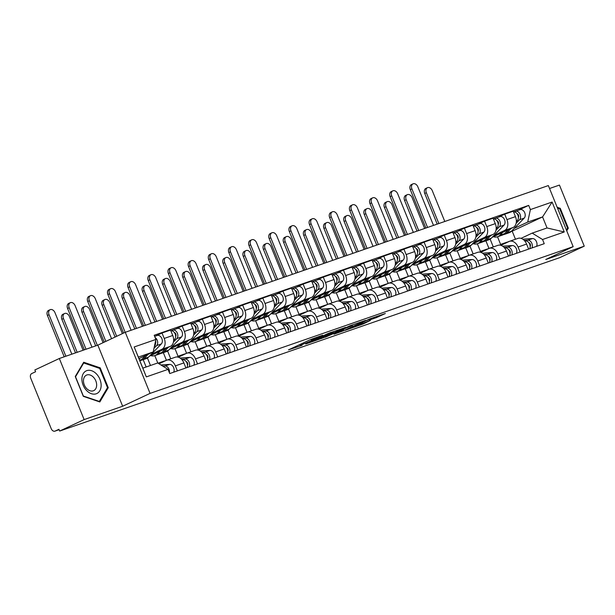 <?xml version="1.0" encoding="UTF-8"?>
<svg xmlns="http://www.w3.org/2000/svg" width="615" height="615" viewBox="0 0 615 615"><rect width="100%" height="100%" fill="white"/><g stroke="black" fill="none" stroke-linecap="round" stroke-linejoin="round"><path stroke-width="0.92" d="M322.667 335.221L310.221 339.688L288.496 349.874L302.034 345.322M314.995 339.357L313.258 340.064L314.995 339.357M376.303 317.663L385.351 313.527L369.846 318.862L345.153 330.324L363.142 323.982L370.445 320.407L349.835 328.425L365.433 320.992L373.505 317.917L369.354 320.031L376.303 317.663L375.934 316.756M322.744 335.406L314.819 338.619L311.467 340.333L313.204 339.872M310.982 339.349L311.513 340.664L313.258 340.064M311.513 340.664L301.781 344.731L300.235 345.599L301.98 345.138M122.646 406.238L97.839 345.146L59.324 358.499L84.132 419.591L122.646 406.238L150.068 393.377L573.165 246.661L545.743 259.522L584.25 246.169L559.773 257.639L59.663 431.061L58.94 429.285L55.127 431.069L59.102 429.693L54.943 431.146A3.851 2.706 -109.1 0 0 55.127 431.069M84.132 419.591L59.663 431.061M345.422 327.48L327.918 333.545L305.709 344.008L323.69 337.666L345.369 327.349M350.12 325.704L365.633 320.369L343.416 330.824L333.991 334.199L343.77 329.525L338.98 331.139L325.212 337.258L350.12 325.704M59.324 358.499L34.855 369.969L35.578 371.752L31.765 373.543A3.851 2.706 -109.1 0 0 30.75 378.256L51.214 428.663A3.851 2.706 -109.1 0 0 54.943 431.146M97.839 345.146L125.26 332.285L548.357 185.569L573.165 246.661M584.25 246.169L559.442 185.077L549.549 188.505M158.993 363.796L166.365 360.336A8.856 6.235 70.9 0 1 166.788 360.159A8.856 6.235 70.9 0 1 175.352 365.879L177.389 370.899M149.476 356.154L170.409 346.337A8.856 6.235 -109.1 0 0 172.738 335.49L164.213 338.45A8.856 6.235 70.9 0 1 161.883 349.289L151.328 354.24M164.213 338.45L162.006 333.015L155.411 336.105M185.922 367.947L183.877 362.919A8.856 6.235 -109.1 0 0 175.321 357.207L166.788 360.159M172.738 335.49L170.532 330.055L162.006 333.015M146.147 366.986L143.172 359.667M178.319 357.192L186.522 353.348A8.856 6.235 70.9 0 1 186.952 353.171A8.856 6.235 70.9 0 1 195.508 358.883L197.546 363.911M154.803 355.631L157.824 363.073M175.567 329.117L182.163 326.027L184.369 331.454A8.856 6.235 70.9 0 1 182.04 342.301L171.493 347.244M150.467 365.487L147.431 358.015M206.079 360.951L204.042 355.931A8.856 6.235 -109.1 0 0 195.478 350.212L186.952 353.171M169.632 349.159L190.573 339.342A8.856 6.235 -109.1 0 0 192.902 328.502L190.696 323.067L182.163 326.027M166.419 360.275L163.336 352.672M198.476 350.204L206.686 346.353A8.856 6.235 70.9 0 1 207.109 346.184A8.856 6.235 70.9 0 1 215.665 351.895L217.71 356.923M174.968 348.644L178.104 356.369M195.731 322.122L202.327 319.031L204.534 324.466A8.856 6.235 70.9 0 1 202.197 335.313L191.649 340.256M170.739 358.783L167.588 351.027M226.235 353.963L224.198 348.936A8.856 6.235 -109.1 0 0 215.642 343.224L207.109 346.184M189.789 342.171L210.73 332.354A8.856 6.235 -109.1 0 0 213.059 321.507L210.853 316.079L202.327 319.031M186.583 353.287L183.493 345.684M218.64 343.208L226.843 339.365A8.856 6.235 70.9 0 1 227.273 339.188A8.856 6.235 70.9 0 1 235.829 344.907L237.867 349.927M195.124 341.648L198.261 349.382M215.888 315.134L222.484 312.043L224.69 317.478A8.856 6.235 70.9 0 1 222.361 328.318L211.814 333.269M190.896 351.788L187.752 344.039M246.4 346.975L244.355 341.948A8.856 6.235 -109.1 0 0 235.799 336.236L227.273 339.188M209.953 335.175L230.886 325.366A8.856 6.235 -109.1 0 0 233.223 314.519L231.017 309.084L222.484 312.043M206.74 346.291L203.657 338.688M238.797 336.221L247.007 332.377A8.856 6.235 70.9 0 1 247.43 332.2A8.856 6.235 70.9 0 1 255.986 337.912L258.031 342.939M215.288 334.66L218.425 342.386M236.052 308.146L242.641 305.055L244.847 310.483A8.856 6.235 70.9 0 1 242.518 321.33L231.97 326.273M211.06 344.8L207.908 337.043M266.556 339.98L264.519 334.96A8.856 6.235 -109.1 0 0 255.955 329.24L247.43 332.2M230.11 328.187L251.051 318.37A8.856 6.235 -109.1 0 0 253.38 307.531L251.174 302.096L242.641 305.055M226.897 339.303L223.814 331.7M258.953 329.233L267.164 325.381A8.856 6.235 70.9 0 1 267.587 325.212A8.856 6.235 70.9 0 1 276.15 330.924L278.188 335.951M235.445 327.664L238.582 335.398M256.209 301.15L262.805 298.06L265.011 303.495A8.856 6.235 70.9 0 1 262.682 314.342L252.127 319.285M231.217 337.804L228.073 330.055M286.721 332.992L284.676 327.964A8.856 6.235 -109.1 0 0 276.12 322.252L267.587 325.212M250.274 321.199L271.207 311.382A8.856 6.235 -109.1 0 0 273.537 300.535L271.33 295.1L262.805 298.06M247.061 332.308L243.971 324.712M279.118 322.237L287.32 318.393A8.856 6.235 70.9 0 1 287.751 318.216A8.856 6.235 70.9 0 1 296.307 323.936L298.344 328.956M255.602 320.676L258.746 328.41M276.366 294.162L282.962 291.072L285.168 296.507A8.856 6.235 70.9 0 1 282.839 307.346L272.291 312.297M251.374 330.816L248.229 323.067M306.877 325.996L304.84 320.976A8.856 6.235 -109.1 0 0 296.276 315.264L287.751 318.216M270.431 314.204L291.372 304.394A8.856 6.235 -109.1 0 0 293.701 293.547L291.495 288.112L282.962 291.072M267.218 325.32L264.135 317.717M299.274 315.249L307.485 311.398A8.856 6.235 70.9 0 1 307.907 311.228A8.856 6.235 70.9 0 1 316.464 316.94L318.509 321.968M275.766 313.688L278.903 321.414M296.53 287.174L303.126 284.076L305.332 289.511A8.856 6.235 70.9 0 1 302.995 300.358L292.448 305.301M271.538 323.828L268.386 316.072M327.034 319.008L324.997 313.981A8.856 6.235 -109.1 0 0 316.441 308.269L307.907 311.228M290.588 307.216L311.528 297.399A8.856 6.235 -109.1 0 0 313.858 286.552L311.651 281.124L303.126 284.076M287.382 318.332L284.291 310.729M319.439 308.261L327.641 304.41A8.856 6.235 70.9 0 1 328.072 304.24A8.856 6.235 70.9 0 1 336.628 309.952L338.665 314.972M295.923 306.693L299.059 314.426M316.687 280.179L323.282 277.088L325.489 282.523A8.856 6.235 70.9 0 1 323.159 293.37L312.612 298.313M291.695 316.833L288.55 309.084M347.198 312.02L345.153 306.993A8.856 6.235 -109.1 0 0 336.597 301.281L328.072 304.24M310.752 300.228L331.685 290.411A8.856 6.235 -109.1 0 0 334.014 279.564L331.816 274.129L323.282 277.088M307.538 311.336L304.456 303.741M339.595 301.265L347.806 297.422A8.856 6.235 70.9 0 1 348.228 297.245A8.856 6.235 70.9 0 1 356.785 302.957L358.829 307.984M316.087 299.705L319.223 307.431M336.851 273.191L343.439 270.1L345.645 275.528A8.856 6.235 70.9 0 1 343.316 286.375L332.769 291.325M311.859 309.845L308.707 302.096M367.355 305.025L365.318 300.005A8.856 6.235 -109.1 0 0 356.754 294.285L348.228 297.245M330.908 293.232L351.849 283.415A8.856 6.235 -109.1 0 0 354.179 272.576L351.972 267.141L343.439 270.1M327.695 304.348L324.612 296.745M359.752 294.278L367.962 290.426A8.856 6.235 70.9 0 1 368.385 290.257A8.856 6.235 70.9 0 1 376.949 295.969L378.986 300.996M336.244 292.717L339.38 300.443M357.007 266.203L363.603 263.105L365.81 268.54A8.856 6.235 70.9 0 1 363.48 279.387L352.925 284.33M332.015 302.857L328.871 295.1M387.519 298.037L385.474 293.009A8.856 6.235 -109.1 0 0 376.918 287.297L368.385 290.257M351.073 286.244L372.006 276.427A8.856 6.235 -109.1 0 0 374.335 265.58L372.129 260.153L363.603 263.105M347.859 297.36L344.769 289.757M379.916 287.282L388.119 283.438A8.856 6.235 70.9 0 1 388.549 283.261A8.856 6.235 70.9 0 1 397.106 288.981L399.143 294.001M356.4 285.721L359.544 293.455M377.164 259.207L383.76 256.117L385.966 261.552A8.856 6.235 70.9 0 1 383.637 272.391L373.09 277.342M352.172 295.861L349.028 288.112M407.676 291.049L405.639 286.021A8.856 6.235 -109.1 0 0 397.075 280.309L388.549 283.261M371.229 279.256L392.17 269.439A8.856 6.235 -109.1 0 0 394.499 258.592L392.293 253.157L383.76 256.117M368.016 290.365L364.933 282.769M400.073 280.294L408.283 276.45A8.856 6.235 70.9 0 1 408.706 276.273A8.856 6.235 70.9 0 1 417.262 281.985L419.307 287.013M376.565 278.733L379.701 286.459M397.328 252.219L403.924 249.129L406.131 254.556A8.856 6.235 70.9 0 1 403.794 265.403L393.246 270.346M372.336 288.873L369.185 281.117M427.832 284.053L425.795 279.033A8.856 6.235 -109.1 0 0 417.239 273.314L408.706 276.273M391.386 272.261L412.327 262.444A8.856 6.235 -109.1 0 0 414.656 251.604L412.45 246.169L403.924 249.129M388.18 283.377L385.09 275.774M420.237 273.306L428.44 269.455A8.856 6.235 70.9 0 1 428.87 269.285A8.856 6.235 70.9 0 1 437.426 274.997L439.464 280.025M396.721 271.745L399.858 279.471M417.485 245.224L424.081 242.133L426.287 247.568A8.856 6.235 70.9 0 1 423.958 258.415L413.411 263.358M392.493 281.885L389.349 274.129M447.997 277.065L445.952 272.038A8.856 6.235 -109.1 0 0 437.396 266.326L428.87 269.285M411.55 265.273L432.483 255.456A8.856 6.235 -109.1 0 0 434.813 244.609L432.614 239.181L424.081 242.133M408.337 276.389L405.254 268.786M440.394 266.31L448.604 262.467A8.856 6.235 70.9 0 1 449.027 262.29A8.856 6.235 70.9 0 1 457.583 268.009L459.628 273.029M416.878 264.75L420.022 272.483M437.649 238.236L444.238 235.145L446.444 240.58A8.856 6.235 70.9 0 1 444.115 251.42L433.567 256.37M412.657 274.89L409.505 267.141M468.153 270.077L466.116 265.05A8.856 6.235 -109.1 0 0 457.552 259.338L449.027 262.29M431.707 258.277L452.648 248.468A8.856 6.235 -109.1 0 0 454.977 237.621L452.771 232.186L444.238 235.145M428.494 269.393L425.411 261.79M460.55 259.322L468.761 255.479A8.856 6.235 70.9 0 1 469.184 255.302A8.856 6.235 70.9 0 1 477.747 261.014L479.785 266.041M437.042 257.762L440.179 265.488M457.806 231.248L464.402 228.157L466.608 233.585A8.856 6.235 70.9 0 1 464.279 244.432L453.724 249.375M432.814 267.902L429.67 260.145M488.318 263.082L486.273 258.062A8.856 6.235 -109.1 0 0 477.717 252.342L469.184 255.302M451.871 251.289L472.804 241.472A8.856 6.235 -109.1 0 0 475.134 230.633L472.927 225.198L464.402 228.157M448.658 262.405L445.568 254.802M480.715 252.335L488.917 248.483A8.856 6.235 70.9 0 1 489.348 248.314A8.856 6.235 70.9 0 1 497.904 254.026L499.941 259.053M457.199 250.766L460.343 258.5M477.963 224.252L484.559 221.162L486.765 226.597A8.856 6.235 70.9 0 1 484.435 237.444L473.888 242.387M452.971 260.906L449.826 253.157M508.474 256.094L506.437 251.066A8.856 6.235 -109.1 0 0 497.873 245.354L489.348 248.314M472.028 244.301L492.969 234.484A8.856 6.235 -109.1 0 0 495.298 223.637L493.092 218.202L484.559 221.162M468.815 255.41L465.732 247.814M500.871 245.339L509.082 241.495A8.856 6.235 70.9 0 1 509.504 241.318A8.856 6.235 70.9 0 1 518.061 247.038L520.106 252.058M477.363 243.778L480.5 251.512M498.127 217.264L504.723 214.174L506.929 219.609A8.856 6.235 70.9 0 1 504.592 230.448L494.045 235.399M473.135 253.918L469.983 246.169M528.631 249.098L526.594 244.078A8.856 6.235 -109.1 0 0 518.038 238.366L509.504 241.318M492.185 237.305L513.125 227.496A8.856 6.235 -109.1 0 0 515.455 216.649L513.248 211.214L504.723 214.174M488.979 248.422L485.888 240.819M138.959 358.622L153.204 351.941L138.344 357.092L142.826 368.139L157.686 362.988L168.041 369.369L169.74 373.559L544.244 243.686L542.545 239.504L532.19 233.116L547.05 227.965L542.568 216.926L527.708 222.077L514.209 228.403M168.041 369.369L146.324 376.895L134.178 346.975L155.887 339.449L153.204 351.941M527.708 222.077L530.391 209.577L528.692 205.395L154.188 335.26L155.887 339.449M530.391 209.577L552.101 202.051L564.255 231.978L542.545 239.504M150.068 393.377L125.26 332.285M100.199 367.847L83.701 362.25L75.261 376.503L83.317 396.344L99.822 401.949L108.263 387.696L100.199 367.847L99.299 368.277M566.738 230.833L568.314 228.165L560.257 208.316L557.167 207.27M515.478 239.25L512.187 231.163L542.568 216.926L552.101 202.051M521.036 238.351L532.19 233.116M512.187 231.163L511.165 231.517M497.52 236.79L500.656 244.516M518.284 210.276L528.692 205.395M493.291 246.93L490.147 239.174M146.324 376.895L142.826 368.139M134.178 346.975L138.344 357.092M547.05 227.965L564.255 231.978M107.164 388.211L108.263 387.696M559.35 208.739L560.257 208.316M567.215 228.68L568.314 228.165M330.101 332.853L308.953 342.686L319.1 338.727L332.131 332.615L333.676 331.746L330.024 332.677M352.433 325.512L340.126 330.493L352.433 325.512M75.507 352.887L61.869 319.308A4.428 3.137 -115.1 0 1 62.961 314.273L64.56 313.519A4.428 3.137 64.9 0 0 63.468 318.562L77.175 352.31M83.117 350.25L69.41 316.494A4.428 3.137 64.9 0 0 64.56 313.519M155.495 343.355A2.306 1.622 -109.1 0 0 155.58 340.894M140.412 360.498A11.547 8.126 -109.1 0 0 141.55 360.229A11.547 8.126 -109.1 0 0 143.895 358.714L148.2 354.286M141.55 360.229L146.209 358.614A11.547 8.126 -109.1 0 0 148.553 357.1L161.33 343.946A4.812 3.39 -109.1 0 0 161.668 338.173A4.812 3.39 -109.1 0 0 157.202 335.483L154.642 336.374M153.973 348.344L156.679 345.561A4.812 3.39 -109.1 0 0 155.111 337.535M139.843 360.797A11.547 8.126 -109.1 0 0 141.704 359.475L145.524 355.539M154.388 346.422L154.48 346.322A4.812 3.39 -109.1 0 0 155.334 342.017M139.105 358.976L139.859 358.199M64.214 356.808L47.432 315.48A4.428 3.137 -115.1 0 1 48.523 310.437L50.123 309.691A4.428 3.137 64.9 0 0 49.031 314.726L65.882 356.223M71.824 354.163L54.973 312.666A4.428 3.137 64.9 0 0 50.123 309.691M162.806 366.14L164.981 366.002A4.812 3.39 70.9 0 1 169.386 372.698M160.869 364.949L169.632 364.388A4.812 3.39 70.9 0 1 173.384 367.055A4.812 3.39 70.9 0 1 173.676 372.19M95.663 345.899L82.026 312.32A4.428 3.137 -115.1 0 1 83.125 307.277L84.724 306.531A4.428 3.137 64.9 0 0 83.625 311.567L97.331 345.322M103.051 342.701L89.575 309.506A4.428 3.137 64.9 0 0 84.724 306.531M175.659 336.359A2.306 1.622 -109.1 0 0 175.821 334.122A2.306 1.622 -109.1 0 0 174.306 332.469M160.577 353.502A11.547 8.126 -109.1 0 0 161.714 353.233A11.547 8.126 -109.1 0 0 164.059 351.726L168.356 347.298M161.714 353.233L166.365 351.626A11.547 8.126 -109.1 0 0 168.71 350.112L181.494 336.959A4.812 3.39 -109.1 0 0 181.825 331.178A4.812 3.39 -109.1 0 0 177.358 328.495L172.707 330.109A4.812 3.39 -109.1 0 0 172.477 330.201L170.824 330.778A4.812 3.39 -109.1 0 1 175.075 333.761A4.812 3.39 -109.1 0 1 174.645 339.334L173.638 340.364M173.43 342.078L176.843 338.573A4.812 3.39 -109.1 0 0 177.174 332.792A4.812 3.39 -109.1 0 0 172.707 330.109M150.737 355.555A11.547 8.126 -109.1 0 0 154.865 355.608L159.516 353.994A11.547 8.126 -109.1 0 0 161.86 352.487L165.681 348.551M154.865 355.608A11.547 8.126 -109.1 0 0 157.209 354.102L160.015 351.203M172.876 331.185L172.477 330.201M115.074 337.066L102.19 305.324A4.428 3.137 -115.1 0 1 103.282 300.289L104.881 299.536A4.428 3.137 64.9 0 0 103.789 304.579L116.673 336.313M122.37 333.645L109.731 302.519A4.428 3.137 64.9 0 0 104.881 299.536M195.816 329.371A2.306 1.622 -109.1 0 0 195.985 327.134A2.306 1.622 -109.1 0 0 194.463 325.473M180.733 346.514A11.547 8.126 -109.1 0 0 181.871 346.245A11.547 8.126 -109.1 0 0 184.216 344.731L188.521 340.303M181.871 346.245L186.522 344.631A11.547 8.126 -109.1 0 0 188.867 343.116L201.651 329.971A4.812 3.39 -109.1 0 0 201.981 324.19A4.812 3.39 -109.1 0 0 197.523 321.507L192.872 323.121A4.812 3.39 -109.1 0 0 192.641 323.213L190.988 323.782A4.812 3.39 -109.1 0 1 195.232 326.773A4.812 3.39 -109.1 0 1 194.801 332.346L193.802 333.376M193.594 335.083L197 331.577A4.812 3.39 -109.1 0 0 197.33 325.804A4.812 3.39 -109.1 0 0 192.872 323.121M170.901 348.567A11.547 8.126 -109.1 0 0 175.021 348.62L179.672 347.006A11.547 8.126 -109.1 0 0 182.017 345.492L185.845 341.563M175.021 348.62A11.547 8.126 -109.1 0 0 177.366 347.106L180.18 344.216M193.033 324.197L192.641 323.213M86.592 390.525A12.515 8.864 64.9 0 0 99.784 390.786A12.515 8.864 64.9 0 0 96.44 373.905A12.515 8.864 64.9 0 0 83.248 373.643A12.515 8.864 64.9 0 0 86.592 390.525M86.692 388.588A8.564 6.073 64.9 0 0 93.695 390.656A8.564 6.073 64.9 0 0 93.434 377.203A8.564 6.073 64.9 0 0 86.423 375.142A8.564 6.073 64.9 0 0 86.692 388.588M83.709 362.981L99.692 368.408L107.502 387.642L99.322 401.441L83.34 396.022L75.53 376.787L83.709 362.981L83.102 363.265M98.915 401.633L99.322 401.441M557.513 208.116L559.75 208.877L567.56 228.104L566.415 230.033M84.37 349.812L67.589 308.484A4.428 3.137 -115.1 0 1 68.68 303.449L70.279 302.695A4.428 3.137 64.9 0 0 69.188 307.738L86.039 349.235M91.981 347.175L75.13 305.678A4.428 3.137 64.9 0 0 70.279 302.695M158.124 363.257A11.547 8.126 70.9 0 1 159.085 362.819L163.736 361.205A11.547 8.126 70.9 0 1 165.151 360.905M159.085 362.819A11.547 8.126 70.9 0 1 160.623 362.512L161.899 362.427M182.048 359.829L182.939 359.775A4.812 3.39 70.9 0 1 186.691 362.443A4.812 3.39 70.9 0 1 186.991 367.57M186.091 361.497A2.306 1.622 70.9 0 1 187.613 363.158A2.306 1.622 70.9 0 1 187.444 365.395M164.874 360.936A11.547 8.126 70.9 0 1 165.935 360.444A11.547 8.126 70.9 0 1 166.481 360.282M165.935 360.444L170.586 358.829A11.547 8.126 70.9 0 1 171.001 358.706M181.517 359.245L185.138 359.014A4.812 3.39 70.9 0 1 188.89 361.682A4.812 3.39 70.9 0 1 189.182 366.809M180.049 358.015L189.789 357.4A4.812 3.39 70.9 0 1 193.541 360.067A4.812 3.39 70.9 0 1 193.833 365.202M187.298 366.709L187.567 367.37M104.25 342.14L87.753 301.496A4.428 3.137 -115.1 0 1 88.844 296.453L90.443 295.707A4.428 3.137 64.9 0 0 89.352 300.743L105.849 341.387M111.546 338.719L95.294 298.682A4.428 3.137 64.9 0 0 90.443 295.707M177.274 356.984A11.547 8.126 70.9 0 1 179.242 355.824L183.893 354.217A11.547 8.126 70.9 0 1 185.307 353.917M179.242 355.824A11.547 8.126 70.9 0 1 180.787 355.516L182.063 355.439M202.204 352.841L203.104 352.787A4.812 3.39 70.9 0 1 206.855 355.455A4.812 3.39 70.9 0 1 207.147 360.582M206.256 354.509A2.306 1.622 70.9 0 1 207.77 356.162A2.306 1.622 70.9 0 1 207.601 358.399M185.03 353.948A11.547 8.126 70.9 0 1 186.091 353.456A11.547 8.126 70.9 0 1 186.645 353.294M186.091 353.456L190.742 351.842A11.547 8.126 70.9 0 1 191.157 351.711M201.682 352.249L205.302 352.018A4.812 3.39 70.9 0 1 209.046 354.686A4.812 3.39 70.9 0 1 209.346 359.821M200.213 351.027L209.953 350.412A4.812 3.39 70.9 0 1 213.697 353.079A4.812 3.39 70.9 0 1 213.997 358.207M207.463 359.714L207.732 360.382M134.793 328.979L122.347 298.337A4.428 3.137 -115.1 0 1 123.438 293.293L125.037 292.548A4.428 3.137 64.9 0 0 123.946 297.583L136.461 328.402M142.403 326.342L129.888 295.523A4.428 3.137 64.9 0 0 125.037 292.548M215.973 322.375A2.306 1.622 -109.1 0 0 216.142 320.138A2.306 1.622 -109.1 0 0 214.627 318.485M200.897 339.526A11.547 8.126 -109.1 0 0 202.035 339.257A11.547 8.126 -109.1 0 0 204.38 337.743L208.677 333.315M202.035 339.257L206.686 337.643A11.547 8.126 -109.1 0 0 209.031 336.128L221.815 322.975A4.812 3.39 -109.1 0 0 222.146 317.194A4.812 3.39 -109.1 0 0 217.679 314.511L213.028 316.125A4.812 3.39 -109.1 0 0 212.798 316.218L211.145 316.794A4.812 3.39 -109.1 0 1 215.396 319.785A4.812 3.39 -109.1 0 1 214.966 325.35L213.959 326.381M213.751 328.095L217.157 324.589A4.812 3.39 -109.1 0 0 217.495 318.808A4.812 3.39 -109.1 0 0 213.028 316.125M191.057 341.579A11.547 8.126 -109.1 0 0 195.186 341.632L199.837 340.018A11.547 8.126 -109.1 0 0 202.181 338.504L206.002 334.568M195.186 341.632A11.547 8.126 -109.1 0 0 197.53 340.118L200.336 337.228M213.197 317.202L212.798 316.218M154.949 321.991L142.511 291.349A4.428 3.137 -115.1 0 1 143.603 286.306L145.202 285.56A4.428 3.137 64.9 0 0 144.11 290.595L156.617 321.414M162.568 319.354L150.052 288.535A4.428 3.137 64.9 0 0 145.202 285.56M236.137 315.387A2.306 1.622 -109.1 0 0 236.298 313.15A2.306 1.622 -109.1 0 0 234.784 311.498M221.054 332.531A11.547 8.126 -109.1 0 0 222.192 332.261A11.547 8.126 -109.1 0 0 224.536 330.747L228.842 326.327M222.192 332.261L226.843 330.647A11.547 8.126 -109.1 0 0 229.187 329.14L241.972 315.987A4.812 3.39 -109.1 0 0 242.302 310.206A4.812 3.39 -109.1 0 0 237.844 307.523L233.185 309.137A4.812 3.39 -109.1 0 0 232.954 309.23L231.302 309.806A4.812 3.39 -109.1 0 1 235.553 312.789A4.812 3.39 -109.1 0 1 235.122 318.362L234.123 319.393M233.908 321.107L237.321 317.601A4.812 3.39 -109.1 0 0 237.651 311.82A4.812 3.39 -109.1 0 0 233.185 309.137M211.214 334.583A11.547 8.126 -109.1 0 0 215.342 334.637L219.993 333.023A11.547 8.126 -109.1 0 0 222.338 331.516L226.166 327.58M215.342 334.637A11.547 8.126 -109.1 0 0 217.687 333.122L220.501 330.232M233.354 310.214L232.954 309.23M175.114 315.003L162.668 284.353A4.428 3.137 -115.1 0 1 163.759 279.318L165.358 278.564A4.428 3.137 64.9 0 0 164.267 283.607L176.782 314.419M182.724 312.358L170.209 281.547A4.428 3.137 64.9 0 0 165.358 278.564M256.294 308.399A2.306 1.622 -109.1 0 0 256.463 306.162A2.306 1.622 -109.1 0 0 254.948 304.502M241.211 325.543A11.547 8.126 -109.1 0 0 242.348 325.274A11.547 8.126 -109.1 0 0 244.693 323.759L248.998 319.331M242.348 325.274L247.007 323.659A11.547 8.126 -109.1 0 0 249.352 322.145L262.128 308.999A4.812 3.39 -109.1 0 0 262.467 303.218A4.812 3.39 -109.1 0 0 258 300.535L253.349 302.142A4.812 3.39 -109.1 0 0 253.119 302.242L251.466 302.811A4.812 3.39 -109.1 0 1 255.709 305.801A4.812 3.39 -109.1 0 1 255.279 311.367L254.279 312.405M254.072 314.111L257.477 310.606A4.812 3.39 -109.1 0 0 257.808 304.832A4.812 3.39 -109.1 0 0 253.349 302.142M231.378 327.595A11.547 8.126 -109.1 0 0 235.499 327.649L240.157 326.035A11.547 8.126 -109.1 0 0 242.502 324.52L246.323 320.592M235.499 327.649A11.547 8.126 -109.1 0 0 237.844 326.135L240.657 323.244M253.518 303.218L253.119 302.242M123.569 333.076L107.909 294.508A4.428 3.137 -115.1 0 1 109.001 289.465L110.6 288.712A4.428 3.137 64.9 0 0 109.508 293.755L125.168 332.331M131.11 330.255L115.451 291.695A4.428 3.137 64.9 0 0 110.6 288.712M197.438 349.989A11.547 8.126 70.9 0 1 199.406 348.836L204.057 347.221A11.547 8.126 70.9 0 1 205.464 346.921M199.406 348.836A11.547 8.126 70.9 0 1 200.944 348.528L202.22 348.451M222.369 345.853L223.26 345.791A4.812 3.39 70.9 0 1 227.012 348.459A4.812 3.39 70.9 0 1 227.304 353.594M226.412 347.521A2.306 1.622 70.9 0 1 227.927 349.174A2.306 1.622 70.9 0 1 227.765 351.411M205.195 346.952A11.547 8.126 70.9 0 1 206.256 346.46A11.547 8.126 70.9 0 1 206.801 346.299M206.256 346.46L210.907 344.846A11.547 8.126 70.9 0 1 211.314 344.723M221.838 345.261L225.459 345.03A4.812 3.39 70.9 0 1 229.211 347.698A4.812 3.39 70.9 0 1 229.503 352.833M220.37 344.039L230.11 343.416A4.812 3.39 70.9 0 1 233.861 346.084A4.812 3.39 70.9 0 1 234.154 351.219M227.619 352.726L227.888 353.387M143.656 325.904L128.066 287.512A4.428 3.137 -115.1 0 1 129.165 282.477L130.764 281.724A4.428 3.137 64.9 0 0 129.665 286.767L145.325 325.327M151.275 323.267L135.615 284.707A4.428 3.137 64.9 0 0 130.764 281.724M217.595 343.001A11.547 8.126 70.9 0 1 219.563 341.848L224.214 340.233A11.547 8.126 70.9 0 1 225.628 339.934M219.563 341.848A11.547 8.126 70.9 0 1 221.1 341.54L222.376 341.456M242.525 338.857L243.425 338.804A4.812 3.39 70.9 0 1 247.168 341.471A4.812 3.39 70.9 0 1 247.468 346.599M246.577 340.526A2.306 1.622 70.9 0 1 248.091 342.186A2.306 1.622 70.9 0 1 247.922 344.423M225.351 339.964A11.547 8.126 70.9 0 1 226.412 339.472A11.547 8.126 70.9 0 1 226.966 339.311M226.412 339.472L231.063 337.858A11.547 8.126 70.9 0 1 231.478 337.735M242.003 338.273L245.616 338.042A4.812 3.39 70.9 0 1 249.367 340.71A4.812 3.39 70.9 0 1 249.659 345.838M240.526 337.043L250.274 336.428A4.812 3.39 70.9 0 1 254.018 339.096A4.812 3.39 70.9 0 1 254.318 344.223M247.784 345.738L248.053 346.399M163.821 318.916L148.23 280.525A4.428 3.137 -115.1 0 1 149.322 275.482L150.921 274.736A4.428 3.137 64.9 0 0 149.829 279.771L165.489 318.339M171.431 316.279L155.772 277.711A4.428 3.137 64.9 0 0 150.921 274.736M237.751 336.013A11.547 8.126 70.9 0 1 239.727 334.852L244.378 333.245A11.547 8.126 70.9 0 1 245.785 332.946M239.727 334.852A11.547 8.126 70.9 0 1 241.264 334.545L242.541 334.468M262.69 331.869L263.581 331.808A4.812 3.39 70.9 0 1 267.333 334.475A4.812 3.39 70.9 0 1 267.625 339.611M266.733 333.538A2.306 1.622 70.9 0 1 268.248 335.19A2.306 1.622 70.9 0 1 268.086 337.427M245.516 332.976A11.547 8.126 70.9 0 1 246.569 332.477A11.547 8.126 70.9 0 1 247.122 332.323M246.569 332.477L251.228 330.87A11.547 8.126 70.9 0 1 251.635 330.739M262.159 331.277L265.78 331.047A4.812 3.39 70.9 0 1 269.531 333.714A4.812 3.39 70.9 0 1 269.824 338.85M260.691 330.055L270.431 329.432A4.812 3.39 70.9 0 1 274.182 332.1A4.812 3.39 70.9 0 1 274.475 337.235M267.94 338.742L268.209 339.411M195.27 308.007L182.824 277.365A4.428 3.137 -115.1 0 1 183.923 272.322L185.522 271.576A4.428 3.137 64.9 0 0 184.423 276.612L196.938 307.431M202.881 305.371L190.373 274.551A4.428 3.137 64.9 0 0 185.522 271.576M276.458 301.404A2.306 1.622 -109.1 0 0 276.619 299.167A2.306 1.622 -109.1 0 0 275.105 297.514M261.375 318.547A11.547 8.126 -109.1 0 0 262.513 318.286A11.547 8.126 -109.1 0 0 264.857 316.771L269.155 312.343M262.513 318.286L267.164 316.671A11.547 8.126 -109.1 0 0 269.508 315.157L282.293 302.003A4.812 3.39 -109.1 0 0 282.623 296.222A4.812 3.39 -109.1 0 0 278.157 293.539L273.506 295.154A4.812 3.39 -109.1 0 0 273.275 295.246L271.622 295.823A4.812 3.39 -109.1 0 1 275.874 298.813A4.812 3.39 -109.1 0 1 275.443 304.379L274.436 305.409M274.229 307.123L277.642 303.618A4.812 3.39 -109.1 0 0 277.972 297.837A4.812 3.39 -109.1 0 0 273.506 295.154M251.535 320.607A11.547 8.126 -109.1 0 0 255.663 320.653L260.314 319.047A11.547 8.126 -109.1 0 0 262.659 317.532L266.48 313.596M255.663 320.653A11.547 8.126 -109.1 0 0 258.008 319.147L260.814 316.256M273.675 296.23L273.275 295.246M183.977 311.928L168.387 273.529A4.428 3.137 -115.1 0 1 169.479 268.494L171.078 267.74A4.428 3.137 64.9 0 0 169.986 272.783L185.645 311.344M191.588 309.284L175.928 270.723A4.428 3.137 64.9 0 0 171.078 267.74M257.916 329.017A11.547 8.126 70.9 0 1 259.884 327.864L264.535 326.25A11.547 8.126 70.9 0 1 265.949 325.95M259.884 327.864A11.547 8.126 70.9 0 1 261.421 327.557L262.697 327.472M282.846 324.874L283.738 324.82A4.812 3.39 70.9 0 1 287.489 327.488A4.812 3.39 70.9 0 1 287.789 332.623M286.89 326.55A2.306 1.622 70.9 0 1 288.412 328.202A2.306 1.622 70.9 0 1 288.243 330.44M265.672 325.981A11.547 8.126 70.9 0 1 266.733 325.489A11.547 8.126 70.9 0 1 267.279 325.327M266.733 325.489L271.384 323.874A11.547 8.126 70.9 0 1 271.799 323.751M282.316 324.289L285.937 324.059A4.812 3.39 70.9 0 1 289.688 326.726A4.812 3.39 70.9 0 1 289.98 331.862M280.847 323.067L290.588 322.445A4.812 3.39 70.9 0 1 294.339 325.112A4.812 3.39 70.9 0 1 294.631 330.247M288.097 331.754L288.366 332.415M215.435 301.019L202.988 270.377A4.428 3.137 -115.1 0 1 204.08 265.334L205.679 264.581A4.428 3.137 64.9 0 0 204.587 269.624L217.103 300.443M223.045 298.383L210.53 267.563A4.428 3.137 64.9 0 0 205.679 264.581M296.615 294.416A2.306 1.622 -109.1 0 0 296.784 292.179A2.306 1.622 -109.1 0 0 295.262 290.526M281.532 311.559A11.547 8.126 -109.1 0 0 282.669 311.29A11.547 8.126 -109.1 0 0 285.014 309.776L289.319 305.355M282.669 311.29L287.32 309.676A11.547 8.126 -109.1 0 0 289.665 308.169L302.449 295.016A4.812 3.39 -109.1 0 0 302.78 289.235A4.812 3.39 -109.1 0 0 298.321 286.552L293.67 288.166A4.812 3.39 -109.1 0 0 293.44 288.258L291.787 288.827M294.393 300.135L297.798 296.63A4.812 3.39 -109.1 0 0 298.129 290.849A4.812 3.39 -109.1 0 0 293.67 288.166M271.699 313.612A11.547 8.126 -109.1 0 0 275.82 313.665L280.471 312.051A11.547 8.126 -109.1 0 0 282.815 310.537L286.644 306.608M275.82 313.665A11.547 8.126 -109.1 0 0 278.164 312.151L280.978 309.26M294.6 298.421L295.6 297.391A4.812 3.39 -109.1 0 0 296.03 291.818A4.812 3.39 -109.1 0 0 291.787 288.842M293.832 289.242L293.44 288.258M204.142 304.932L188.551 266.541A4.428 3.137 -115.1 0 1 189.643 261.506L191.242 260.752A4.428 3.137 64.9 0 0 190.15 265.795L205.81 304.356M211.752 302.296L196.093 263.727A4.428 3.137 64.9 0 0 191.242 260.752M278.072 322.029A11.547 8.126 70.9 0 1 280.04 320.876L284.691 319.262A11.547 8.126 70.9 0 1 286.106 318.962M280.04 320.876A11.547 8.126 70.9 0 1 281.585 320.569L282.862 320.484M303.003 317.886L303.902 317.832A4.812 3.39 70.9 0 1 307.654 320.5A4.812 3.39 70.9 0 1 307.946 325.627M307.054 319.554A2.306 1.622 70.9 0 1 308.569 321.207A2.306 1.622 70.9 0 1 308.399 323.452M285.829 318.993A11.547 8.126 70.9 0 1 286.89 318.501A11.547 8.126 70.9 0 1 287.443 318.339M286.89 318.501L291.541 316.886A11.547 8.126 70.9 0 1 291.956 316.763M302.48 317.302L306.101 317.071A4.812 3.39 70.9 0 1 309.845 319.739A4.812 3.39 70.9 0 1 310.144 324.866M301.012 316.072L310.752 315.457A4.812 3.39 70.9 0 1 314.496 318.124A4.812 3.39 70.9 0 1 314.795 323.252M308.261 324.766L308.53 325.427M235.591 294.032L223.145 263.381A4.428 3.137 -115.1 0 1 224.237 258.346L225.836 257.593A4.428 3.137 64.9 0 0 224.744 262.636L237.259 293.447M243.202 291.387L230.686 260.575A4.428 3.137 64.9 0 0 225.836 257.593M316.771 287.428A2.306 1.622 -109.1 0 0 316.94 285.191A2.306 1.622 -109.1 0 0 315.426 283.53M301.696 304.571A11.547 8.126 -109.1 0 0 302.834 304.302A11.547 8.126 -109.1 0 0 305.178 302.788L309.476 298.36M302.834 304.302L307.485 302.688A11.547 8.126 -109.1 0 0 309.829 301.173L322.614 288.02A4.812 3.39 -109.1 0 0 322.944 282.247A4.812 3.39 -109.1 0 0 318.478 279.556L313.827 281.17A4.812 3.39 -109.1 0 0 313.596 281.27L311.943 281.839M314.549 293.14L317.955 289.634A4.812 3.39 -109.1 0 0 318.293 283.853A4.812 3.39 -109.1 0 0 313.827 281.17M291.856 306.624A11.547 8.126 -109.1 0 0 295.984 306.677L300.635 305.063A11.547 8.126 -109.1 0 0 302.98 303.549L306.8 299.613M295.984 306.677A11.547 8.126 -109.1 0 0 298.329 305.163L301.135 302.273M314.757 291.433L315.764 290.395A4.812 3.39 -109.1 0 0 316.195 284.83A4.812 3.39 -109.1 0 0 311.951 281.847M313.996 282.247L313.596 281.27M224.298 297.944L208.708 259.553A4.428 3.137 -115.1 0 1 209.8 254.51L211.399 253.764A4.428 3.137 64.9 0 0 210.307 258.8L225.966 297.368M231.909 295.308L216.249 256.739A4.428 3.137 64.9 0 0 211.399 253.764M298.237 315.041A11.547 8.126 70.9 0 1 300.205 313.881L304.856 312.266A11.547 8.126 70.9 0 1 306.262 311.974M300.205 313.881A11.547 8.126 70.9 0 1 301.742 313.573L303.018 313.496M323.167 310.898L324.059 310.836A4.812 3.39 70.9 0 1 327.81 313.504A4.812 3.39 70.9 0 1 328.103 318.639M327.211 312.566A2.306 1.622 70.9 0 1 328.725 314.219A2.306 1.622 70.9 0 1 328.564 316.456M305.993 312.005A11.547 8.126 70.9 0 1 307.054 311.505A11.547 8.126 70.9 0 1 307.6 311.351M307.054 311.505L311.705 309.899A11.547 8.126 70.9 0 1 312.113 309.768M322.637 310.306L326.257 310.075A4.812 3.39 70.9 0 1 330.009 312.743A4.812 3.39 70.9 0 1 330.301 317.878M321.168 309.084L330.908 308.461A4.812 3.39 70.9 0 1 334.66 311.129A4.812 3.39 70.9 0 1 334.952 316.264M328.418 317.771L328.687 318.439M255.748 287.036L243.309 256.394A4.428 3.137 -115.1 0 1 244.401 251.351L246 250.605A4.428 3.137 64.9 0 0 244.908 255.64L257.416 286.459M263.366 284.399L250.851 253.58A4.428 3.137 64.9 0 0 246 250.605M336.935 280.432A2.306 1.622 -109.1 0 0 337.097 278.195A2.306 1.622 -109.1 0 0 335.582 276.542M321.853 297.575A11.547 8.126 -109.1 0 0 322.99 297.306A11.547 8.126 -109.1 0 0 325.335 295.8L329.64 291.372M322.99 297.306L327.641 295.7A11.547 8.126 -109.1 0 0 329.986 294.185L342.77 281.032A4.812 3.39 -109.1 0 0 343.101 275.251A4.812 3.39 -109.1 0 0 338.642 272.568L333.983 274.182A4.812 3.39 -109.1 0 0 333.753 274.275L332.1 274.851A4.812 3.39 -109.1 0 1 336.351 277.842A4.812 3.39 -109.1 0 1 335.921 283.407L334.921 284.438M334.706 286.152L338.119 282.646A4.812 3.39 -109.1 0 0 338.45 276.865A4.812 3.39 -109.1 0 0 333.983 274.182M312.013 299.628A11.547 8.126 -109.1 0 0 316.141 299.682L320.792 298.075A11.547 8.126 -109.1 0 0 323.136 296.561L326.965 292.625M316.141 299.682A11.547 8.126 -109.1 0 0 318.485 298.175L321.299 295.285M334.153 275.259L333.753 274.275M244.455 290.957L228.865 252.557A4.428 3.137 -115.1 0 1 229.964 247.522L231.555 246.769A4.428 3.137 64.9 0 0 230.464 251.812L246.123 290.372M252.073 288.312L236.414 249.752A4.428 3.137 64.9 0 0 231.555 246.769M318.393 308.046A11.547 8.126 70.9 0 1 320.361 306.893L325.012 305.278A11.547 8.126 70.9 0 1 326.427 304.979M320.361 306.893A11.547 8.126 70.9 0 1 321.899 306.585L323.175 306.501M343.324 303.902L344.223 303.848A4.812 3.39 70.9 0 1 347.967 306.516A4.812 3.39 70.9 0 1 348.267 311.651M347.375 305.57A2.306 1.622 70.9 0 1 348.889 307.231A2.306 1.622 70.9 0 1 348.72 309.468M326.15 305.009A11.547 8.126 70.9 0 1 327.211 304.517A11.547 8.126 70.9 0 1 327.764 304.356M327.211 304.517L331.862 302.903A11.547 8.126 70.9 0 1 332.277 302.78M342.801 303.318L346.414 303.087A4.812 3.39 70.9 0 1 350.166 305.755A4.812 3.39 70.9 0 1 350.458 310.882M341.325 302.096L351.073 301.473A4.812 3.39 70.9 0 1 354.817 304.141A4.812 3.39 70.9 0 1 355.116 309.276M348.582 310.783L348.851 311.444M275.912 280.048L263.466 249.398A4.428 3.137 -115.1 0 1 264.558 244.363L266.157 243.609A4.428 3.137 64.9 0 0 265.065 248.652L277.58 279.471M283.523 277.403L271.007 246.592A4.428 3.137 64.9 0 0 266.157 243.609M357.092 273.444A2.306 1.622 -109.1 0 0 357.261 271.207A2.306 1.622 -109.1 0 0 355.747 269.555M342.009 290.588A11.547 8.126 -109.1 0 0 343.147 290.318A11.547 8.126 -109.1 0 0 345.492 288.804L349.797 284.384M343.147 290.318L347.806 288.704A11.547 8.126 -109.1 0 0 350.15 287.19L362.927 274.044A4.812 3.39 -109.1 0 0 363.265 268.263A4.812 3.39 -109.1 0 0 358.799 265.58L354.148 267.194A4.812 3.39 -109.1 0 0 353.917 267.287L352.264 267.856A4.812 3.39 -109.1 0 1 356.508 270.846A4.812 3.39 -109.1 0 1 356.077 276.419L355.078 277.45M354.87 279.164L358.276 275.658A4.812 3.39 -109.1 0 0 358.607 269.877A4.812 3.39 -109.1 0 0 354.148 267.194M332.177 292.64A11.547 8.126 -109.1 0 0 336.297 292.694L340.956 291.079A11.547 8.126 -109.1 0 0 343.301 289.565L347.121 285.637M336.297 292.694A11.547 8.126 -109.1 0 0 338.642 291.179L341.456 288.289M354.317 268.271L353.917 267.287M264.619 283.961L249.029 245.57A4.428 3.137 -115.1 0 1 250.121 240.526L251.72 239.781A4.428 3.137 64.9 0 0 250.628 244.816L266.287 283.384M272.23 281.324L256.57 242.756A4.428 3.137 64.9 0 0 251.72 239.781M338.55 301.058A11.547 8.126 70.9 0 1 340.526 299.905L345.176 298.29A11.547 8.126 70.9 0 1 346.583 297.991M340.526 299.905A11.547 8.126 70.9 0 1 342.063 299.597L343.339 299.513M363.488 296.914L364.38 296.861A4.812 3.39 70.9 0 1 368.131 299.528A4.812 3.39 70.9 0 1 368.423 304.656M367.532 298.582A2.306 1.622 70.9 0 1 369.046 300.235A2.306 1.622 70.9 0 1 368.885 302.48M346.314 298.021A11.547 8.126 70.9 0 1 347.367 297.529A11.547 8.126 70.9 0 1 347.921 297.368M347.367 297.529L352.026 295.915A11.547 8.126 70.9 0 1 352.433 295.784M362.958 296.322L366.578 296.099A4.812 3.39 70.9 0 1 370.33 298.767A4.812 3.39 70.9 0 1 370.622 303.895M361.489 295.1L371.229 294.485A4.812 3.39 70.9 0 1 374.981 297.153A4.812 3.39 70.9 0 1 375.273 302.28M368.739 303.787L369.008 304.456M296.069 273.06L283.623 242.41A4.428 3.137 -115.1 0 1 284.722 237.375L286.321 236.621A4.428 3.137 64.9 0 0 285.222 241.664L297.737 272.476M303.679 270.416L291.172 239.596A4.428 3.137 64.9 0 0 286.321 236.621M377.256 266.456A2.306 1.622 -109.1 0 0 377.418 264.212A2.306 1.622 -109.1 0 0 375.903 262.559M362.174 283.6A11.547 8.126 -109.1 0 0 363.311 283.331A11.547 8.126 -109.1 0 0 365.656 281.816L369.953 277.388M363.311 283.331L367.962 281.716A11.547 8.126 -109.1 0 0 370.307 280.202L383.091 267.048A4.812 3.39 -109.1 0 0 383.422 261.275A4.812 3.39 -109.1 0 0 378.955 258.584L374.304 260.199A4.812 3.39 -109.1 0 0 374.074 260.291L372.421 260.868A4.812 3.39 -109.1 0 1 376.672 263.858A4.812 3.39 -109.1 0 1 376.242 269.424L375.235 270.454M375.027 272.168L378.44 268.663A4.812 3.39 -109.1 0 0 378.771 262.882A4.812 3.39 -109.1 0 0 374.304 260.199M352.334 285.652A11.547 8.126 -109.1 0 0 356.462 285.706L361.113 284.092A11.547 8.126 -109.1 0 0 363.457 282.577L367.278 278.641M356.462 285.706A11.547 8.126 -109.1 0 0 358.806 284.192L361.612 281.301M374.474 261.275L374.074 260.291M284.776 276.973L269.186 238.582A4.428 3.137 -115.1 0 1 270.277 233.539L271.876 232.793A4.428 3.137 64.9 0 0 270.785 237.828L286.444 276.396M292.386 274.336L276.727 235.768A4.428 3.137 64.9 0 0 271.876 232.793M358.714 294.07A11.547 8.126 70.9 0 1 360.682 292.909L365.333 291.295A11.547 8.126 70.9 0 1 366.748 291.003M360.682 292.909A11.547 8.126 70.9 0 1 362.22 292.602L363.496 292.525M383.645 289.926L384.536 289.865A4.812 3.39 70.9 0 1 388.288 292.532A4.812 3.39 70.9 0 1 388.588 297.668M387.688 291.595A2.306 1.622 70.9 0 1 389.21 293.247A2.306 1.622 70.9 0 1 389.041 295.484M366.471 291.026A11.547 8.126 70.9 0 1 367.532 290.534A11.547 8.126 70.9 0 1 368.078 290.372M367.532 290.534L372.183 288.919A11.547 8.126 70.9 0 1 372.598 288.796M383.114 289.334L386.735 289.104A4.812 3.39 70.9 0 1 390.487 291.771A4.812 3.39 70.9 0 1 390.779 296.907M381.646 288.112L391.386 287.489A4.812 3.39 70.9 0 1 395.138 290.157A4.812 3.39 70.9 0 1 395.43 295.292M388.895 296.799L389.164 297.46M316.233 266.064L303.787 235.422A4.428 3.137 -115.1 0 1 304.879 230.379L306.478 229.633A4.428 3.137 64.9 0 0 305.386 234.669L317.901 265.488M323.844 263.428L311.328 232.608A4.428 3.137 64.9 0 0 306.478 229.633M397.413 259.461A2.306 1.622 -109.1 0 0 397.582 257.224A2.306 1.622 -109.1 0 0 396.06 255.571M382.33 276.604A11.547 8.126 -109.1 0 0 383.468 276.335A11.547 8.126 -109.1 0 0 385.813 274.828L390.118 270.4M383.468 276.335L388.119 274.728A11.547 8.126 -109.1 0 0 390.464 273.214L403.248 260.06A4.812 3.39 -109.1 0 0 403.578 254.279A4.812 3.39 -109.1 0 0 399.12 251.596L394.469 253.211A4.812 3.39 -109.1 0 0 394.238 253.303L392.585 253.88A4.812 3.39 -109.1 0 1 396.829 256.862A4.812 3.39 -109.1 0 1 396.398 262.436L395.399 263.466M395.191 265.18L398.597 261.675A4.812 3.39 -109.1 0 0 398.927 255.894A4.812 3.39 -109.1 0 0 394.469 253.211M372.498 278.657A11.547 8.126 -109.1 0 0 376.618 278.71L381.269 277.096A11.547 8.126 -109.1 0 0 383.614 275.589L387.442 271.653M376.618 278.71A11.547 8.126 -109.1 0 0 378.963 277.204L381.777 274.305M394.63 254.287L394.238 253.303M304.94 269.985L289.35 231.586A4.428 3.137 -115.1 0 1 290.441 226.551L292.04 225.797A4.428 3.137 64.9 0 0 290.949 230.84L306.608 269.401M312.551 267.341L296.891 228.78A4.428 3.137 64.9 0 0 292.04 225.797M378.871 287.074A11.547 8.126 70.9 0 1 380.839 285.921L385.49 284.307A11.547 8.126 70.9 0 1 386.904 284.007M380.839 285.921A11.547 8.126 70.9 0 1 382.384 285.614L383.66 285.529M403.801 282.931L404.701 282.877A4.812 3.39 70.9 0 1 408.452 285.545A4.812 3.39 70.9 0 1 408.744 290.672M407.853 284.599A2.306 1.622 70.9 0 1 409.367 286.259A2.306 1.622 70.9 0 1 409.198 288.496M386.627 284.038A11.547 8.126 70.9 0 1 387.688 283.546A11.547 8.126 70.9 0 1 388.242 283.384M387.688 283.546L392.339 281.931A11.547 8.126 70.9 0 1 392.754 281.808M403.279 282.346L406.899 282.116A4.812 3.39 70.9 0 1 410.643 284.783A4.812 3.39 70.9 0 1 410.943 289.911M401.81 281.117L411.55 280.502A4.812 3.39 70.9 0 1 415.294 283.169A4.812 3.39 70.9 0 1 415.594 288.304M409.06 289.811L409.329 290.472M336.39 259.076L323.944 228.426A4.428 3.137 -115.1 0 1 325.035 223.391L326.634 222.638A4.428 3.137 64.9 0 0 325.543 227.681L338.058 258.5M344 256.432L331.485 225.62A4.428 3.137 64.9 0 0 326.634 222.638M417.57 252.473A2.306 1.622 -109.1 0 0 417.739 250.236A2.306 1.622 -109.1 0 0 416.224 248.575M402.494 269.616A11.547 8.126 -109.1 0 0 403.632 269.347A11.547 8.126 -109.1 0 0 405.977 267.832L410.274 263.404M403.632 269.347L408.283 267.733A11.547 8.126 -109.1 0 0 410.628 266.218L423.412 253.073A4.812 3.39 -109.1 0 0 423.743 247.292A4.812 3.39 -109.1 0 0 419.276 244.609L414.625 246.223A4.812 3.39 -109.1 0 0 414.395 246.315L412.742 246.884A4.812 3.39 -109.1 0 1 416.993 249.875A4.812 3.39 -109.1 0 1 416.563 255.448L415.555 256.478M415.348 258.185L418.754 254.679A4.812 3.39 -109.1 0 0 419.092 248.906A4.812 3.39 -109.1 0 0 414.625 246.223M392.654 271.669A11.547 8.126 -109.1 0 0 396.783 271.722L401.434 270.108A11.547 8.126 -109.1 0 0 403.778 268.594L407.599 264.665M396.783 271.722A11.547 8.126 -109.1 0 0 399.127 270.208L401.933 267.317M414.794 247.299L414.395 246.315M325.097 262.989L309.506 224.598A4.428 3.137 -115.1 0 1 310.598 219.555L312.197 218.809A4.428 3.137 64.9 0 0 311.105 223.845L326.765 262.413M332.707 260.353L317.048 221.784A4.428 3.137 64.9 0 0 312.197 218.809M399.035 280.086A11.547 8.126 70.9 0 1 401.003 278.926L405.654 277.319A11.547 8.126 70.9 0 1 407.061 277.019M401.003 278.926A11.547 8.126 70.9 0 1 402.541 278.618L403.817 278.541M423.966 275.943L424.857 275.889A4.812 3.39 70.9 0 1 428.609 278.557A4.812 3.39 70.9 0 1 428.901 283.684M428.009 277.611A2.306 1.622 70.9 0 1 429.524 279.264A2.306 1.622 70.9 0 1 429.362 281.501M406.792 277.05A11.547 8.126 70.9 0 1 407.853 276.558A11.547 8.126 70.9 0 1 408.398 276.396M407.853 276.558L412.504 274.943A11.547 8.126 70.9 0 1 412.911 274.813M423.435 275.351L427.056 275.12A4.812 3.39 70.9 0 1 430.808 277.788A4.812 3.39 70.9 0 1 431.1 282.923M421.967 274.129L431.707 273.514A4.812 3.39 70.9 0 1 435.458 276.181A4.812 3.39 70.9 0 1 435.751 281.309M429.216 282.815L429.485 283.484M356.546 252.081L344.108 221.438A4.428 3.137 -115.1 0 1 345.2 216.395L346.799 215.65A4.428 3.137 64.9 0 0 345.707 220.685L358.214 251.504M364.165 249.444L351.649 218.625A4.428 3.137 64.9 0 0 346.799 215.65M437.734 245.477A2.306 1.622 -109.1 0 0 437.895 243.24A2.306 1.622 -109.1 0 0 436.381 241.587M422.651 262.628A11.547 8.126 -109.1 0 0 423.789 262.359A11.547 8.126 -109.1 0 0 426.134 260.845L430.438 256.417M423.789 262.359L428.44 260.745A11.547 8.126 -109.1 0 0 430.784 259.23L443.569 246.077A4.812 3.39 -109.1 0 0 443.899 240.296A4.812 3.39 -109.1 0 0 439.441 237.613L434.782 239.227A4.812 3.39 -109.1 0 0 434.551 239.32L432.899 239.896M435.505 251.197L438.918 247.691A4.812 3.39 -109.1 0 0 439.248 241.91A4.812 3.39 -109.1 0 0 434.782 239.227M412.811 264.681A11.547 8.126 -109.1 0 0 416.939 264.734L421.59 263.12A11.547 8.126 -109.1 0 0 423.935 261.606L427.763 257.67M416.939 264.734A11.547 8.126 -109.1 0 0 419.284 263.22L422.098 260.329M435.72 249.482L436.719 248.452A4.812 3.39 -109.1 0 0 437.15 242.887A4.812 3.39 -109.1 0 0 432.906 239.904M434.951 240.304L434.551 239.32M345.253 256.001L329.663 217.61A4.428 3.137 -115.1 0 1 330.762 212.567L332.354 211.814A4.428 3.137 64.9 0 0 331.262 216.857L346.921 255.425M352.872 253.357L337.212 214.796A4.428 3.137 64.9 0 0 332.354 211.814M419.192 273.091A11.547 8.126 70.9 0 1 421.16 271.938L425.811 270.323A11.547 8.126 70.9 0 1 427.225 270.023M421.16 271.938A11.547 8.126 70.9 0 1 422.697 271.63L423.973 271.553M444.122 268.955L445.022 268.893A4.812 3.39 70.9 0 1 448.766 271.561A4.812 3.39 70.9 0 1 449.065 276.696M448.174 270.623A2.306 1.622 70.9 0 1 449.688 272.276A2.306 1.622 70.9 0 1 449.519 274.513M426.948 270.054A11.547 8.126 70.9 0 1 428.009 269.562A11.547 8.126 70.9 0 1 428.563 269.401M428.009 269.562L432.66 267.948A11.547 8.126 70.9 0 1 433.075 267.825M443.599 268.363L447.213 268.132A4.812 3.39 70.9 0 1 450.964 270.8A4.812 3.39 70.9 0 1 451.256 275.935M442.124 267.141L451.871 266.518A4.812 3.39 70.9 0 1 455.615 269.186A4.812 3.39 70.9 0 1 455.915 274.321M449.38 275.828L449.65 276.489M376.711 245.093L364.264 214.451A4.428 3.137 -115.1 0 1 365.356 209.407L366.955 208.662A4.428 3.137 64.9 0 0 365.864 213.697L378.379 244.516M384.321 242.456L371.806 211.637A4.428 3.137 64.9 0 0 366.955 208.662M457.891 238.489A2.306 1.622 -109.1 0 0 458.06 236.252A2.306 1.622 -109.1 0 0 456.545 234.599M442.808 255.632A11.547 8.126 -109.1 0 0 443.945 255.363A11.547 8.126 -109.1 0 0 446.29 253.849L450.595 249.429M443.945 255.363L448.604 253.749A11.547 8.126 -109.1 0 0 450.949 252.242L463.725 239.089A4.812 3.39 -109.1 0 0 464.064 233.308A4.812 3.39 -109.1 0 0 459.597 230.625L454.946 232.239A4.812 3.39 -109.1 0 0 454.716 232.332L453.063 232.908M455.669 244.209L459.074 240.703A4.812 3.39 -109.1 0 0 459.405 234.922A4.812 3.39 -109.1 0 0 454.946 232.239M432.975 257.685A11.547 8.126 -109.1 0 0 437.096 257.739L441.755 256.124A11.547 8.126 -109.1 0 0 444.099 254.618L447.92 250.682M437.096 257.739A11.547 8.126 -109.1 0 0 439.441 256.224L442.254 253.334M455.876 242.495L456.876 241.464A4.812 3.39 -109.1 0 0 457.306 235.891A4.812 3.39 -109.1 0 0 453.063 232.916M455.115 233.316L454.716 232.332M365.418 249.006L349.827 210.614A4.428 3.137 -115.1 0 1 350.919 205.579L352.518 204.826A4.428 3.137 64.9 0 0 351.426 209.869L367.086 248.429M373.028 246.369L357.369 207.801A4.428 3.137 64.9 0 0 352.518 204.826M439.348 266.103A11.547 8.126 70.9 0 1 441.324 264.95L445.975 263.335A11.547 8.126 70.9 0 1 447.382 263.036M441.324 264.95A11.547 8.126 70.9 0 1 442.862 264.642L444.138 264.558M464.287 261.959L465.178 261.905A4.812 3.39 70.9 0 1 468.93 264.573A4.812 3.39 70.9 0 1 469.222 269.701M468.33 263.627A2.306 1.622 70.9 0 1 469.845 265.288A2.306 1.622 70.9 0 1 469.683 267.525M447.113 263.066A11.547 8.126 70.9 0 1 448.166 262.574A11.547 8.126 70.9 0 1 448.719 262.413M448.166 262.574L452.825 260.96A11.547 8.126 70.9 0 1 453.232 260.837M463.756 261.375L467.377 261.144A4.812 3.39 70.9 0 1 471.128 263.812A4.812 3.39 70.9 0 1 471.421 268.94M462.288 260.145L472.028 259.53A4.812 3.39 70.9 0 1 475.779 262.198A4.812 3.39 70.9 0 1 476.072 267.325M469.537 268.84L469.806 269.501M396.867 238.105L384.421 207.455A4.428 3.137 -115.1 0 1 385.52 202.42L387.119 201.666A4.428 3.137 64.9 0 0 386.02 206.709L398.535 237.521M404.478 235.46L391.97 204.649A4.428 3.137 64.9 0 0 387.119 201.666M478.055 231.501A2.306 1.622 -109.1 0 0 478.216 229.264A2.306 1.622 -109.1 0 0 476.702 227.604M462.972 248.645A11.547 8.126 -109.1 0 0 464.11 248.375A11.547 8.126 -109.1 0 0 466.454 246.861L470.752 242.433M464.11 248.375L468.761 246.761A11.547 8.126 -109.1 0 0 471.105 245.247L483.89 232.101A4.812 3.39 -109.1 0 0 484.22 226.32A4.812 3.39 -109.1 0 0 479.754 223.637L475.103 225.244A4.812 3.39 -109.1 0 0 474.872 225.344L473.219 225.913M475.826 237.213L479.239 233.708A4.812 3.39 -109.1 0 0 479.569 227.934A4.812 3.39 -109.1 0 0 475.103 225.244M453.132 250.697A11.547 8.126 -109.1 0 0 457.26 250.751L461.911 249.137A11.547 8.126 -109.1 0 0 464.256 247.622L468.077 243.694M457.26 250.751A11.547 8.126 -109.1 0 0 459.605 249.236L462.411 246.346M476.033 235.507L477.04 234.469A4.812 3.39 -109.1 0 0 477.471 228.903A4.812 3.39 -109.1 0 0 473.227 225.92M475.272 226.32L474.872 225.344M385.574 242.018L369.984 203.627A4.428 3.137 -115.1 0 1 371.076 198.584L372.675 197.838A4.428 3.137 64.9 0 0 371.583 202.873L387.242 241.441M393.185 239.381L377.525 200.813A4.428 3.137 64.9 0 0 372.675 197.838M459.513 259.115A11.547 8.126 70.9 0 1 461.481 257.954L466.132 256.347A11.547 8.126 70.9 0 1 467.546 256.048M461.481 257.954A11.547 8.126 70.9 0 1 463.018 257.647L464.294 257.57M484.443 254.971L485.335 254.91A4.812 3.39 70.9 0 1 489.086 257.577A4.812 3.39 70.9 0 1 489.386 262.713M488.487 256.639A2.306 1.622 70.9 0 1 490.009 258.292A2.306 1.622 70.9 0 1 489.84 260.529M467.269 256.078A11.547 8.126 70.9 0 1 468.33 255.579A11.547 8.126 70.9 0 1 468.876 255.425M468.33 255.579L472.981 253.972A11.547 8.126 70.9 0 1 473.396 253.841M483.913 254.379L487.534 254.149A4.812 3.39 70.9 0 1 491.285 256.816A4.812 3.39 70.9 0 1 491.577 261.952M482.444 253.157L492.185 252.534A4.812 3.39 70.9 0 1 495.936 255.202A4.812 3.39 70.9 0 1 496.228 260.337M489.694 261.844L489.963 262.513M417.032 231.109L404.585 200.467A4.428 3.137 -115.1 0 1 405.677 195.424L407.276 194.678A4.428 3.137 64.9 0 0 406.184 199.714L418.7 230.533M424.642 228.472L412.127 197.653A4.428 3.137 64.9 0 0 407.276 194.678M498.212 224.506A2.306 1.622 -109.1 0 0 498.381 222.269A2.306 1.622 -109.1 0 0 496.859 220.616M483.129 241.649A11.547 8.126 -109.1 0 0 484.266 241.388A11.547 8.126 -109.1 0 0 486.611 239.873L490.916 235.445M484.266 241.388L488.917 239.773A11.547 8.126 -109.1 0 0 491.262 238.259L504.046 225.105A4.812 3.39 -109.1 0 0 504.377 219.324A4.812 3.39 -109.1 0 0 499.918 216.641L495.267 218.256A4.812 3.39 -109.1 0 0 495.037 218.348L493.384 218.925A4.812 3.39 -109.1 0 1 497.627 221.915A4.812 3.39 -109.1 0 1 497.197 227.481L496.197 228.511M495.99 230.225L499.395 226.72A4.812 3.39 -109.1 0 0 499.726 220.939A4.812 3.39 -109.1 0 0 495.267 218.256M473.296 243.709A11.547 8.126 -109.1 0 0 477.417 243.755L482.068 242.149A11.547 8.126 -109.1 0 0 484.412 240.634L488.241 236.698M477.417 243.755A11.547 8.126 -109.1 0 0 479.762 242.249L482.575 239.358M495.429 219.332L495.037 218.348M405.739 235.03L390.148 196.631A4.428 3.137 -115.1 0 1 391.24 191.596L392.839 190.842A4.428 3.137 64.9 0 0 391.747 195.885L407.407 234.446M413.349 232.385L397.69 193.825A4.428 3.137 64.9 0 0 392.839 190.842M479.669 252.119A11.547 8.126 70.9 0 1 481.637 250.966L486.288 249.352A11.547 8.126 70.9 0 1 487.703 249.052M481.637 250.966A11.547 8.126 70.9 0 1 483.182 250.659L484.459 250.574M504.6 247.976L505.499 247.922A4.812 3.39 70.9 0 1 509.251 250.589A4.812 3.39 70.9 0 1 509.543 255.725M508.651 249.652A2.306 1.622 70.9 0 1 510.166 251.304A2.306 1.622 70.9 0 1 509.996 253.541M487.426 249.083A11.547 8.126 70.9 0 1 488.487 248.591A11.547 8.126 70.9 0 1 489.04 248.429M488.487 248.591L493.138 246.976A11.547 8.126 70.9 0 1 493.553 246.853M504.077 247.391L507.698 247.161A4.812 3.39 70.9 0 1 511.442 249.828A4.812 3.39 70.9 0 1 511.741 254.964M502.609 246.169L512.349 245.546A4.812 3.39 70.9 0 1 516.093 248.214A4.812 3.39 70.9 0 1 516.392 253.349M509.858 254.856L510.127 255.517M437.188 224.121L424.742 193.479A4.428 3.137 -115.1 0 1 425.834 188.436L427.433 187.683A4.428 3.137 64.9 0 0 426.341 192.726L438.856 223.545M444.799 221.485L432.284 190.665A4.428 3.137 64.9 0 0 427.433 187.683M518.368 217.518A2.306 1.622 -109.1 0 0 518.537 215.281A2.306 1.622 -109.1 0 0 517.023 213.628M503.293 234.661A11.547 8.126 -109.1 0 0 504.431 234.392A11.547 8.126 -109.1 0 0 506.775 232.877L511.073 228.457M504.431 234.392L509.082 232.778A11.547 8.126 -109.1 0 0 511.426 231.271L524.203 218.117A4.812 3.39 -109.1 0 0 524.541 212.336A4.812 3.39 -109.1 0 0 520.075 209.654L515.424 211.268A4.812 3.39 -109.1 0 0 515.193 211.36L513.54 211.929M516.146 223.237L519.552 219.732A4.812 3.39 -109.1 0 0 519.89 213.951A4.812 3.39 -109.1 0 0 515.424 211.268M493.453 236.714A11.547 8.126 -109.1 0 0 497.581 236.767L502.232 235.153A11.547 8.126 -109.1 0 0 504.577 233.639L508.397 229.71M497.581 236.767A11.547 8.126 -109.1 0 0 499.926 235.253L502.732 232.362M516.354 221.523L517.361 220.493A4.812 3.39 -109.1 0 0 517.792 214.919A4.812 3.39 -109.1 0 0 513.548 211.944M515.593 212.344L515.193 211.36M425.895 228.034L410.305 189.643A4.428 3.137 -115.1 0 1 411.397 184.6L412.996 183.854A4.428 3.137 64.9 0 0 411.904 188.897L427.563 227.458M433.506 225.398L417.846 186.829A4.428 3.137 64.9 0 0 412.996 183.854M499.834 245.131A11.547 8.126 70.9 0 1 501.802 243.978L506.452 242.364A11.547 8.126 70.9 0 1 507.859 242.064M501.802 243.978A11.547 8.126 70.9 0 1 503.339 243.671L504.615 243.586M524.764 240.988L525.656 240.934A4.812 3.39 70.9 0 1 529.407 243.602A4.812 3.39 70.9 0 1 529.7 248.729M528.808 242.656A2.306 1.622 70.9 0 1 530.322 244.309A2.306 1.622 70.9 0 1 530.161 246.554M507.59 242.095A11.547 8.126 70.9 0 1 508.651 241.603A11.547 8.126 70.9 0 1 509.197 241.441M508.651 241.603L513.302 239.988A11.547 8.126 70.9 0 1 513.71 239.865M524.234 240.404L527.855 240.173A4.812 3.39 70.9 0 1 531.606 242.84A4.812 3.39 70.9 0 1 531.898 247.968M522.765 239.174L532.505 238.559A4.812 3.39 70.9 0 1 536.257 241.226A4.812 3.39 70.9 0 1 536.549 246.354M530.015 247.868L530.284 248.529M495.298 223.637L486.765 226.597M475.134 230.633L466.608 233.585M454.977 237.621L446.444 240.58M434.813 244.609L426.287 247.568M414.656 251.604L406.131 254.556M394.499 258.592L385.966 261.552M374.335 265.58L365.81 268.54M354.179 272.576L345.645 275.528M334.014 279.564L325.489 282.523M313.858 286.552L305.332 289.511M293.701 293.547L285.168 296.507M273.537 300.535L265.011 303.495M253.38 307.531L244.847 310.483M233.223 314.519L224.69 317.478M213.059 321.507L204.534 324.466M192.902 328.502L184.369 331.454M515.455 216.649L506.929 219.609M513.125 227.496L504.592 230.448M492.969 234.484L484.435 237.444M506.437 251.066L497.904 254.026M472.804 241.472L464.279 244.432M486.273 258.062L477.747 261.014M452.648 248.468L444.115 251.42M466.116 265.05L457.583 268.009M432.483 255.456L423.958 258.415M445.952 272.038L437.426 274.997M412.327 262.444L403.794 265.403M425.795 279.033L417.262 281.985M392.17 269.439L383.637 272.391M405.639 286.021L397.106 288.981M372.006 276.427L363.48 279.387M385.474 293.009L376.949 295.969M351.849 283.415L343.316 286.375M365.318 300.005L356.785 302.957M331.685 290.411L323.159 293.37M345.153 306.993L336.628 309.952M311.528 297.399L302.995 300.358M324.997 313.981L316.464 316.94M291.372 304.394L282.839 307.346M304.84 320.976L296.307 323.936M271.207 311.382L262.682 314.342M284.676 327.964L276.15 330.924M251.051 318.37L242.518 321.33M264.519 334.96L255.986 337.912M230.886 325.366L222.361 328.318M244.355 341.948L235.829 344.907M210.73 332.354L202.197 335.313M224.198 348.936L215.665 351.895M190.573 339.342L182.04 342.301M204.042 355.931L195.508 358.883M170.409 346.337L161.883 349.289M183.877 362.919L175.352 365.879M526.594 244.078L518.061 247.038M314.58 338.027L314.819 338.619M312.689 338.68L313.012 339.472M303.218 342.97L303.595 343.885M301.411 343.816L301.781 344.731M323.321 336.751L323.69 337.666M320.899 337.881L321.214 338.673M343.047 329.909L343.416 330.824M340.625 331.047L340.941 331.831M362.789 323.106L363.142 323.982M360.344 324.205L360.667 324.989M378.456 315.872L378.779 316.656M63.468 318.562L61.869 319.308M143.895 358.714L148.553 357.1M156.679 345.561L161.33 343.946M139.605 360.206L141.704 359.475M49.031 314.726L47.432 315.48M169.632 364.388L164.981 366.002M83.625 311.567L82.026 312.32M164.059 351.726L168.71 350.112M176.843 338.573L181.494 336.959M157.209 354.102L161.86 352.487M173.638 339.68L174.645 339.334M103.789 304.579L102.19 305.324M184.216 344.731L188.867 343.116M197 331.577L201.651 329.971M177.366 347.106L182.017 345.492M193.802 332.692L194.801 332.346M69.188 307.738L67.589 308.484M164.858 361.043L160.623 362.512M182.939 359.775L182.209 360.029M189.789 357.4L185.138 359.014M89.352 300.743L87.753 301.496M185.023 354.048L180.787 355.516M203.104 352.787L202.366 353.041M209.953 350.412L205.302 352.018M123.946 297.583L122.347 298.337M204.38 337.743L209.031 336.128M217.157 324.589L221.815 322.975M197.53 340.118L202.181 338.504M213.959 325.696L214.966 325.35M144.11 290.595L142.511 291.349M224.536 330.747L229.187 329.14M237.321 317.601L241.972 315.987M217.687 333.122L222.338 331.516M234.123 318.708L235.122 318.362M164.267 283.607L162.668 284.353M244.693 323.759L249.352 322.145M257.477 310.606L262.128 308.999M237.844 326.135L242.502 324.52M254.279 311.72L255.279 311.367M109.508 293.755L107.909 294.508M205.179 347.06L200.944 348.528M223.26 345.791L222.53 346.045M230.11 343.416L225.459 345.03M129.665 286.767L128.066 287.512M225.344 340.072L221.1 341.54M243.425 338.804L242.687 339.057M250.274 336.428L245.616 338.042M149.829 279.771L148.23 280.525M245.5 333.076L241.264 334.545M263.581 331.808L262.851 332.069M270.431 329.432L265.78 331.047M184.423 276.612L182.824 277.365M264.857 316.771L269.508 315.157M277.642 303.618L282.293 302.003M258.008 319.147L262.659 317.532M274.436 304.725L275.443 304.379M169.986 272.783L168.387 273.529M265.657 326.088L261.421 327.557M283.738 324.82L283.008 325.074M290.588 322.445L285.937 324.059M204.587 269.624L202.988 270.377M285.014 309.776L289.665 308.169M297.798 296.63L302.449 295.016M278.164 312.151L282.815 310.537M294.6 297.737L295.6 297.391M190.15 265.795L188.551 266.541M285.821 319.093L281.585 320.569M303.902 317.832L303.164 318.086M310.752 315.457L306.101 317.071M224.744 262.636L223.145 263.381M305.178 302.788L309.829 301.173M317.955 289.634L322.614 288.02M298.329 305.163L302.98 303.549M314.757 290.749L315.764 290.395M210.307 258.8L208.708 259.553M305.978 312.105L301.742 313.573M324.059 310.836L323.329 311.09M330.908 308.461L326.257 310.075M244.908 255.64L243.309 256.394M325.335 295.8L329.986 294.185M338.119 282.646L342.77 281.032M318.485 298.175L323.136 296.561M334.921 283.753L335.921 283.407M230.464 251.812L228.865 252.557M326.142 305.117L321.899 306.585M344.223 303.848L343.485 304.102M351.073 301.473L346.414 303.087M265.065 248.652L263.466 249.398M345.492 288.804L350.15 287.19M358.276 275.658L362.927 274.044M338.642 291.179L343.301 289.565M355.078 276.765L356.077 276.419M250.628 244.816L249.029 245.57M346.299 298.121L342.063 299.597M364.38 296.861L363.65 297.114M371.229 294.485L366.578 296.099M285.222 241.664L283.623 242.41M365.656 281.816L370.307 280.202M378.44 268.663L383.091 267.048M358.806 284.192L363.457 282.577M375.235 269.77L376.242 269.424M270.785 237.828L269.186 238.582M366.455 291.133L362.22 292.602M384.536 289.865L383.806 290.119M391.386 287.489L386.735 289.104M305.386 234.669L303.787 235.422M385.813 274.828L390.464 273.214M398.597 261.675L403.248 260.06M378.963 277.204L383.614 275.589M395.399 262.782L396.398 262.436M290.949 230.84L289.35 231.586M386.62 284.145L382.384 285.614M404.701 282.877L403.963 283.131M411.55 280.502L406.899 282.116M325.543 227.681L323.944 228.426M405.977 267.832L410.628 266.218M418.754 254.679L423.412 253.073M399.127 270.208L403.778 268.594M415.555 255.794L416.563 255.448M311.105 223.845L309.506 224.598M406.776 277.15L402.541 278.618M424.857 275.889L424.127 276.143M431.707 273.514L427.056 275.12M345.707 220.685L344.108 221.438M426.134 260.845L430.784 259.23M438.918 247.691L443.569 246.077M419.284 263.22L423.935 261.606M435.72 248.798L436.719 248.452M331.262 216.857L329.663 217.61M426.941 270.162L422.697 271.63M445.022 268.893L444.284 269.147M451.871 266.518L447.213 268.132M365.864 213.697L364.264 214.451M446.29 253.849L450.949 252.242M459.074 240.703L463.725 239.089M439.441 256.224L444.099 254.618M455.876 241.81L456.876 241.464M351.426 209.869L349.827 210.614M447.097 263.174L442.862 264.642M465.178 261.905L464.448 262.159M472.028 259.53L467.377 261.144M386.02 206.709L384.421 207.455M466.454 246.861L471.105 245.247M479.239 233.708L483.89 232.101M459.605 249.236L464.256 247.622M476.033 234.822L477.04 234.469M371.583 202.873L369.984 203.627M467.254 256.178L463.018 257.647M485.335 254.91L484.605 255.171M492.185 252.534L487.534 254.149M406.184 199.714L404.585 200.467M486.611 239.873L491.262 238.259M499.395 226.72L504.046 225.105M479.762 242.249L484.412 240.634M496.197 227.827L497.197 227.481M391.747 195.885L390.148 196.631M487.418 249.19L483.182 250.659M505.499 247.922L504.761 248.176M512.349 245.546L507.698 247.161M426.341 192.726L424.742 193.479M506.775 232.877L511.426 231.271M519.552 219.732L524.203 218.117M499.926 235.253L504.577 233.639M516.354 220.839L517.361 220.493M411.904 188.897L410.305 189.643M507.575 242.195L503.339 243.671M525.656 240.934L524.926 241.188M532.505 238.559L527.855 240.173M311.052 339.319L311.467 340.333M299.82 344.561L300.235 345.599"/></g></svg>
